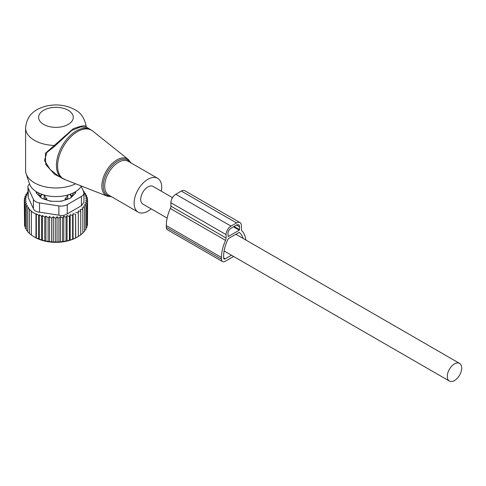 <?xml version="1.0" encoding="UTF-8"?>
<svg xmlns="http://www.w3.org/2000/svg" width="486" height="486" viewBox="0 0 486 486"><rect width="100%" height="100%" fill="white"/><g stroke="black" fill="none" stroke-linecap="round" stroke-linejoin="round"><path stroke-width="0.73" d="M161.334 191.205A19.513 11.263 120 0 0 160.022 180.598A19.513 11.263 120 0 0 157.671 178.332A19.513 11.263 120 0 0 139.646 187.25A19.513 11.263 120 0 0 135.813 209.855A19.513 11.263 120 0 0 138.164 212.127A19.513 11.263 120 0 0 151.14 208.852M27.927 186.928A8.669 5.006 0 0 0 28.224 188.222L33.406 199.388L33.406 208.646L28.224 197.48L27.927 186.928A8.669 5.006 0 0 1 29.561 184A26.864 15.509 -0 0 0 36.948 192.037A26.864 15.509 -0 0 0 81.393 186.035M86.49 127.223L86.247 126.676C84.692 118.256 80.84 112.57 74.71 109.623C66.29 105.122 57.093 103.87 47.13 105.875C37.288 108.329 27.003 113.153 25.594 127.97L25.594 170.446A30.351 17.52 -0 0 0 26.141 173.769A30.351 17.52 -0 0 0 34.482 182.839A30.351 17.52 0 0 0 75.64 183.781M86.222 126.779C85.676 125.054 81.35 125.71 73.252 128.741L45.344 153.345L45.769 164.517L54.578 174.316L65.853 179.942M90.439 129.501L86.459 127.204L80.731 126.87L71.788 130.448L54.547 146.395L46.966 152.373L44.463 160.526L50.161 169.505L58.691 176.254L62.257 178.313A28.182 16.269 120 0 1 58.861 175.039A28.182 16.269 120 0 1 64.407 142.386A28.182 16.269 120 0 1 90.439 129.501L92.68 131.026A28.085 16.214 -60 0 0 66.266 142.088A28.085 16.214 -60 0 0 60.039 175.61A28.085 16.214 120 0 0 64.699 179.492L62.257 178.313M25.594 127.97A30.351 17.52 -0 0 0 34.482 140.357A30.351 17.52 -0 0 0 53.891 145.448L54.547 146.395M172.5 197.656L153.011 186.405A10.188 5.881 120 0 0 145.162 189.133A10.188 5.881 120 0 0 140.715 199.388A10.188 5.881 120 0 0 142.823 204.053L167.154 218.099M461.7 368.072A10.188 5.881 120 0 0 459.592 363.407A10.188 5.881 120 0 0 451.737 366.134A10.188 5.881 120 0 0 447.29 376.389A10.188 5.881 120 0 0 449.398 381.054A10.188 5.881 120 0 0 457.253 378.321A10.188 5.881 120 0 0 461.7 368.072M46.82 200.032L46.82 198.914L44.171 195.275L44.141 198.889L46.82 198.914M43.619 194.85L44.171 195.275M40.703 197.456L40.684 195.372L41.832 194.266M74.953 193.689A19.076 11.014 -0 0 0 74.978 192.013M36.912 192.013A19.076 11.014 -0 0 0 36.936 193.689M40.684 196.532A17.775 10.261 180 0 1 38.37 192.796M73.52 192.796A17.775 10.261 180 0 1 71.199 196.532L71.187 197.456M63.466 200.56A17.775 10.261 180 0 1 59.596 201.307M52.294 201.307A17.775 10.261 180 0 1 50.939 201.113A17.775 10.261 180 0 1 48.424 200.56M65.069 200.032L65.069 198.914L68.271 194.85M71.199 196.532L71.199 195.372L70.051 194.266M25.272 226.901L24.586 226.026L24.586 202.48L26.694 203.324L25.272 204.515L27.489 205.469L26.335 206.459L26.335 230.006L27.745 231.445M24.586 224.325L24.3 200.384L26.262 201.113L24.586 202.48M26.335 229.283L25.272 228.062L25.272 204.515M24.3 200.384L26.189 198.962L24.434 198.282L24.434 200.281M24.434 198.282L26.511 196.994L24.986 196.204L24.986 197.936M24.986 196.204L27.222 195.056L25.946 194.175L25.946 195.706M25.946 194.175L28.316 193.179L27.307 192.219L27.307 193.598M83.507 191.277L84.145 191.709L84.145 192.565M83.914 192.407L85.548 193.543L85.548 194.71M85.548 193.543L84.4 193.884L86.611 195.487L86.611 197M36.347 213.864L38.661 215.31L38.661 238.857L36.347 237.94L36.347 213.864L35.982 214.18L31.383 211.525L31.742 211.203L29.427 209.982L30.041 209.442L27.745 208.3L27.745 231.846L29.427 233.353M39.275 214.769L41.577 216.282L41.577 239.829L39.275 239.197L39.275 214.769L38.661 215.31M42.464 215.511L44.755 217.096L44.755 240.643L42.464 240.291L42.464 215.511L41.577 216.282M45.909 216.106L48.126 217.71L48.126 241.256L45.909 241.184L45.909 216.106L44.755 217.096M49.542 216.519L51.65 218.105L51.65 241.651L49.542 241.834L49.542 216.519L48.126 217.71M53.32 216.738L55.283 218.269L55.283 241.815L53.32 242.198L53.32 216.738L51.65 218.105M57.032 216.768L58.921 218.196L58.921 241.742L57.032 242.259L57.032 216.768L55.283 218.269M60.446 216.586L62.524 217.874L62.524 241.421L60.446 242.071L60.446 216.586L58.921 218.196M63.8 216.173L66.041 217.321L66.041 240.868L63.8 241.664L63.8 216.173L62.524 217.874M67.05 215.541L69.419 216.537L69.419 240.084L67.05 241.032L67.05 215.541L66.041 217.321M70.154 214.697L72.621 215.529L72.621 239.082L70.154 240.187L70.154 214.697L69.419 216.537M73.064 213.658L75.603 214.32L75.603 237.867L73.064 239.142L73.064 213.658L72.621 215.529M75.749 212.425L78.325 212.923L78.325 236.469L75.749 237.915L75.603 214.32M86.611 195.487L85.196 195.931L87.304 197.523L85.627 198.081L87.589 199.618L85.7 200.22L87.456 201.72L85.378 202.194L86.903 203.798L84.661 204.126L85.943 205.827L83.568 206.003L84.582 207.783L82.11 207.795L82.845 209.63L80.305 209.478L80.749 211.349L78.173 211.027L78.325 212.923M81.417 205.706L83.957 202.304L83.957 192.912A8.669 5.006 180 0 1 81.417 196.453L81.417 205.706L67.256 213.883C64.863 215.413 62.074 215.845 58.885 215.177L39.536 212.188C36.407 211.878 34.36 210.693 33.406 208.646M27.745 208.3L28.631 207.522L26.335 206.459M29.427 209.982L29.427 233.529L31.742 235.279M31.383 211.525L31.383 235.072L33.68 236.536L35.982 237.727L35.982 214.18M80.749 211.349L80.749 234.902L78.173 236.518M80.305 234.963L82.845 233.177L82.845 209.63M84.582 207.783L84.582 231.33L82.845 232.715M85.943 205.827L85.943 229.38L84.582 230.601M86.903 203.798L86.903 227.351L85.943 228.335M87.456 201.72L87.456 225.267L86.903 225.917M87.589 199.618L87.456 223.347M87.304 197.523L87.304 199.394M83.957 192.912A8.669 5.006 180 0 0 83.665 191.618L81.211 186.332M33.406 199.388A8.669 5.006 180 0 0 39.536 202.929L58.885 205.924A8.669 5.006 180 0 0 67.256 204.624L81.417 196.453M75.67 191.593L75.67 192.298A4.338 2.503 0 0 1 75.087 193.55L70.968 197.674A4.338 2.503 0 0 1 69.377 198.592L62.238 200.973A4.338 2.503 0 0 1 60.07 201.307L51.82 201.307A4.338 2.503 0 0 1 49.651 200.973L42.507 198.592A4.338 2.503 0 0 1 40.921 197.674L36.796 193.55A4.338 2.503 0 0 1 36.219 192.298L36.219 191.593M73.064 239.142L72.621 239.082M70.154 240.187L69.419 240.084M67.05 241.032L66.041 240.868M63.8 241.664L62.524 241.421M60.446 242.071L58.921 241.742M57.032 242.259L55.283 241.815M53.32 242.198L51.65 241.651M49.542 241.834L48.126 241.256M45.909 241.184L44.755 240.643M42.464 240.291L41.577 239.829M39.275 239.197L38.661 238.857M36.347 237.94L35.982 237.727M33.68 236.536L35.095 237.356A29.482 17.022 180 0 0 76.794 237.356L78.325 236.469M83.258 191.958L84.145 191.709M27.927 192.006L27.307 192.219M245.825 239.987A31.432 18.146 -60 0 0 241.979 230.862A4.338 2.503 -60 0 1 241.421 229.149L241.421 225.759A6.938 4.003 -60 0 0 239.987 222.588L184.802 190.725A6.938 4.003 -60 0 0 181.333 191.071L175.817 194.254A6.938 4.003 -60 0 0 170.908 202.753L170.908 206.137A4.338 2.503 -60 0 1 170.355 208.494A31.432 18.146 -60 0 0 166.309 225.583L166.309 227.357A5.2 3.001 120 0 0 167.391 229.738L222.576 261.596A5.2 3.001 120 0 0 225.176 261.34L233.614 256.468M222.576 261.596A5.2 3.001 120 0 1 221.495 259.214L221.495 257.446A31.432 18.146 -60 0 1 225.534 240.357A4.338 2.503 -60 0 0 226.093 238L226.093 234.61A6.938 4.003 -60 0 1 231.002 226.118L236.518 222.928A6.938 4.003 -60 0 1 239.987 222.588M243.036 238.383A28.401 16.396 -60 0 0 239.391 232.508A0.869 0.498 -60 0 0 239.349 232.478A0.869 0.498 -60 0 0 238.918 232.521L228.602 238.474A0.869 0.498 -60 0 0 228.128 239.009A28.401 16.396 -60 0 0 223.639 256.207L223.639 257.975A2.169 1.251 120 0 0 224.089 258.971A2.169 1.251 120 0 0 225.176 258.862L231.464 255.229M239.276 230.188L228.238 236.56L227.934 233.547A4.338 2.503 -60 0 1 231.002 228.238L236.518 225.054A4.338 2.503 -60 0 1 238.687 224.842A4.338 2.503 -60 0 1 239.586 226.822L239.276 230.188L233.45 226.822M111.446 196.702L107.199 196.162A21.244 12.265 120 0 1 103.676 193.228A21.244 12.265 -60 0 1 108.39 167.864A21.244 12.265 -60 0 1 128.365 159.499L92.68 131.026M130.321 162.543A20.382 11.767 120 0 0 130.266 162.452A20.382 11.767 120 0 0 110.705 167.117A20.382 11.767 120 0 0 104.97 193.015A20.382 11.767 120 0 0 110.808 196.332M157.671 178.332L128.243 161.34A19.513 11.263 120 0 0 110.219 170.258A19.513 11.263 120 0 0 106.379 192.863A19.513 11.263 120 0 0 108.73 195.135L138.164 212.127M43.679 124.428A17.344 10.012 -0 0 0 68.204 124.428A17.344 10.012 -0 0 0 68.204 110.267A17.344 10.012 -0 0 0 43.679 110.267A17.344 10.012 -0 0 0 43.679 124.428M44.141 199.139L44.141 198.889A3.469 2.005 -0 0 1 43.066 198.78M40.733 197.486L40.733 196.921A3.469 2.005 -0 0 0 41.377 198.051M40.684 195.372L40.733 196.921A3.469 2.831 -1.7 0 1 42.422 194.473M69.462 194.473A3.469 2.831 1.7 0 1 71.156 196.921L71.199 195.372M67.748 199.139L67.712 195.275M65.069 198.914L67.748 198.889A3.469 2.005 -0 0 0 68.818 198.78M70.506 198.051A3.469 2.005 -0 0 0 71.156 196.921L71.156 197.486M67.256 204.624L67.256 213.883M39.536 202.929L39.536 212.188M58.885 205.924L58.885 215.177M28.224 197.48L28.224 188.222M236.518 222.928L181.333 191.071M231.002 226.118L175.817 194.254M226.093 234.61L170.908 202.753M226.093 238L170.908 206.137M225.534 240.357L170.355 208.494M221.495 257.446L166.309 225.583M221.495 259.214L166.309 227.357M228.238 236.56L227.934 236.384M239.586 229.653L234.064 226.47M239.586 226.822L236.518 225.054M225.176 258.862L223.639 257.975M130.959 162.907L128.365 159.499M29.567 184.006L26.141 173.769M107.199 196.162L64.699 179.492M235.898 234.258L459.592 363.407M224.107 250.983L449.398 381.054"/></g></svg>
